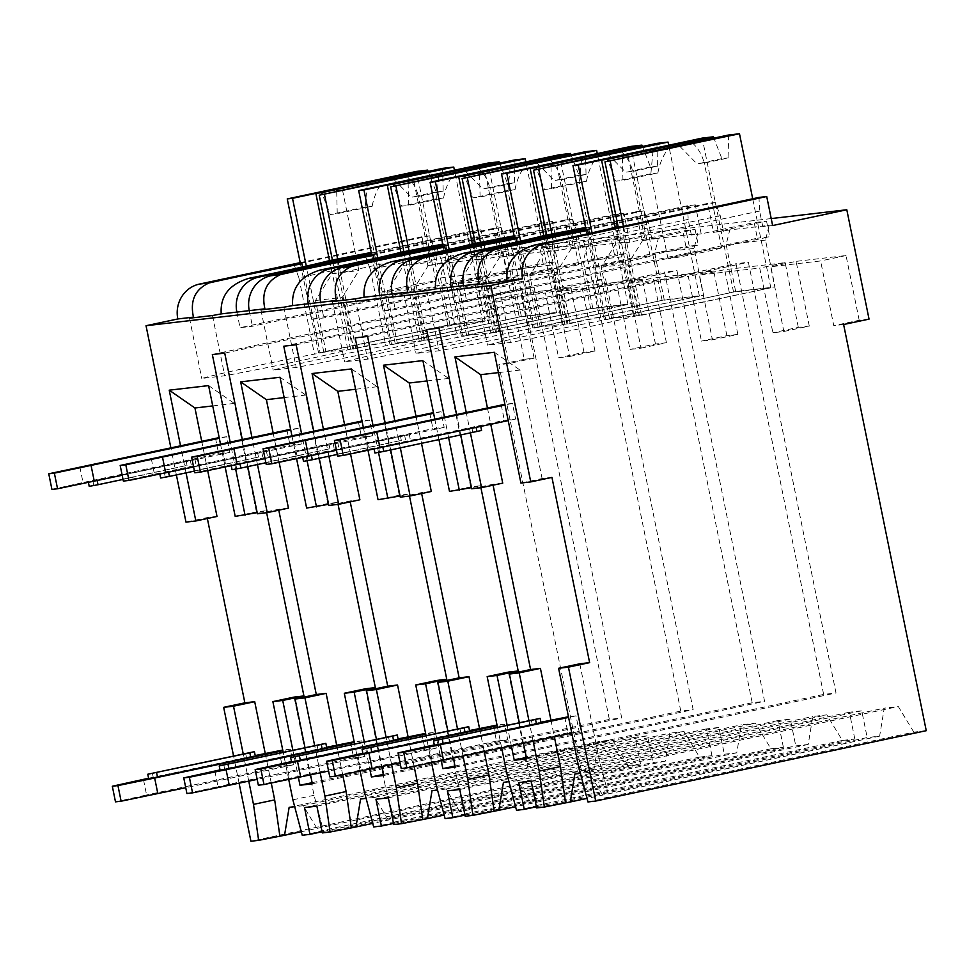<?xml version="1.0" encoding="UTF-8"?>
<svg xmlns="http://www.w3.org/2000/svg" width="975" height="975" viewBox="0 0 975 975"><rect width="100%" height="100%" fill="white"/><g stroke="black" fill="none" stroke-linecap="round" stroke-linejoin="round"><path stroke-width="0.73" stroke-dasharray="4.88 3.66" d="M217.011 516.457L207.175 517.603L185.981 522.112M551.947 477.397L542.1 478.542L520.918 483.052M235.194 516.372L256.388 511.863L266.224 510.717L257.181 512.643M288.442 508.121L278.606 509.279L257.412 513.788M306.625 508.048L327.819 503.539L337.655 502.393L328.612 504.319M359.872 499.797L350.037 500.943L328.843 505.452M378.056 499.712L399.25 495.202L409.086 494.057L400.043 495.982M431.303 491.473L421.468 492.619L400.274 497.128M449.487 491.388L470.681 486.878L480.517 485.733L471.473 487.658M502.734 483.137L492.887 484.283L471.705 488.792M186.042 472.875L180.473 445.49M201.667 440.98L207.687 470.608M248.771 781.182L243.189 753.785M265.224 753.419L271.257 783.047M448.622 437.617L444.393 416.812M434.728 418.872L438.957 439.664M400.335 447.891L394.765 420.505M390.67 449.95L385.101 422.565M378.519 452.473L372.962 425.149M363.297 427.196L368.014 450.365M328.904 456.215L323.334 428.829M319.239 458.274L313.67 430.889M307.088 460.797L301.531 433.473M291.878 435.533L296.583 458.689M257.473 464.551L251.903 437.166M247.808 466.611L242.239 439.213M235.658 469.133L230.1 441.797M220.447 443.857L225.152 467.025M176.39 474.935L170.808 447.549M470.425 432.973L466.184 412.169M460.761 435.033L456.532 414.229M426.636 329.562L736.015 263.713L823.643 694.432L836.014 692.981L748.386 262.263L736.015 263.713M526.415 757.685L823.643 694.432M507.11 725.108L511.351 745.912M480.517 485.733L480.919 487.719M439.006 328.112L748.386 262.263M492.887 484.283L493.082 485.197M519.261 722.524L523.49 743.328M526.646 758.83L836.014 692.981M266.224 510.717L266.638 512.704M302.238 835.258L323.42 830.749L314.048 795.295L294.072 697.101M323.42 830.749L318.715 831.297L303.213 805.691L294.682 806.691M207.358 518.505L207.175 517.603M212.721 405.917L234.317 403.406L256.388 511.863M215.463 438.043L218.632 453.668L229.881 452.351L226.712 436.739L219.168 437.617M279.021 750.482L282.202 766.106L293.451 764.79L290.27 749.166L282.738 750.055M337.655 502.393L338.069 504.38M373.669 826.934L394.851 822.425L385.478 786.959L365.503 688.764M394.851 822.425L390.146 822.973L374.644 797.367L366.112 798.354M336.655 745.095L342.688 774.723M278.606 509.279L278.789 510.181M273.085 432.656L279.118 462.284M284.152 397.593L305.748 395.07L327.819 503.539M286.882 429.719L290.062 445.343L301.312 444.027L298.131 428.403L290.599 429.28M350.452 742.158L353.633 757.77L364.882 756.466L361.701 740.842L354.169 741.719M409.086 494.057L409.488 496.056M445.087 818.598L466.282 814.088L456.909 778.635L436.934 680.44M466.282 814.088L461.577 814.637L446.075 789.031L437.543 790.03M408.086 736.759L414.119 766.387M350.037 500.943L350.22 501.857M344.516 424.32L350.549 453.948M355.582 389.269L377.179 386.746L399.25 495.202M358.312 421.383L361.493 437.007L372.742 435.703L369.562 420.079L362.03 420.956M421.883 733.822L425.063 749.446L436.312 748.13L433.132 732.517L425.6 733.395M516.518 810.274L537.712 805.764L528.34 770.299L508.365 672.104M537.712 805.764L533.008 806.313L517.506 780.707L508.974 781.694M479.517 728.435L484.246 751.676M421.468 492.619L421.651 493.521M415.947 415.996L421.517 443.381M427.013 380.933L448.61 378.422L470.681 486.878M429.743 413.059L432.924 428.683L444.173 427.367L440.992 411.742L433.461 412.62M493.313 725.497L496.494 741.122L507.743 739.806L504.562 724.181L497.031 725.059M487.378 407.66L490.766 424.32M498.444 372.608L520.041 370.086L542.1 478.542M587.949 801.95L609.143 797.44L599.771 761.975L579.796 663.78M609.143 797.44L604.427 797.989L588.924 772.371L580.393 773.37M550.948 720.098L554.336 736.759M501.174 404.722L504.355 420.347L515.604 419.043L512.423 403.418L504.892 404.296M564.744 717.161L567.925 732.786L579.174 731.482L575.993 715.857L568.462 716.735M79.84 466.903L83.021 482.528L218.632 453.668M51.931 489.413L83.021 482.528M229.881 452.351L122.18 475.276M97.11 480.273L194.939 459.31L97.171 480.602M226.712 436.739L219.314 438.311M115.489 801.852L146.591 794.966L143.41 779.342M293.451 764.79L185.738 787.715M282.202 766.106L146.591 794.966M148.602 778.245L255.206 755.552M290.27 749.166L282.884 750.75M255.328 756.137L148.688 778.696M123.021 479.42L187.042 465.392L89.213 486.342M151.271 458.579L154.452 474.203L290.062 445.343M123.362 481.089L154.452 474.203M301.312 444.027L193.611 466.952M168.541 471.949L266.37 450.986L168.602 472.266M298.131 428.403L290.745 429.975M186.92 793.528L218.01 786.642L214.841 771.018M364.882 756.466L257.168 779.391M353.633 757.77L218.01 786.642M220.033 769.909L326.637 747.228M361.701 740.842L354.315 742.414M326.747 747.801L220.118 770.372M194.452 471.083L258.46 457.056L160.643 478.018M222.702 450.255L225.883 465.867L361.493 437.007M194.793 472.765L225.883 465.867M372.742 435.703L265.029 458.616M239.972 463.612L337.789 442.662L240.033 463.942M369.562 420.079L362.176 421.651M258.351 785.204L289.441 778.306L286.272 762.694M436.312 748.13L328.599 771.054M425.063 749.446L289.441 778.306M291.452 761.585L398.068 738.892M433.132 732.517L425.734 734.09M398.178 739.477L291.549 762.048M265.882 462.759L329.891 448.732L232.074 469.694M294.133 441.919L297.314 457.543L432.924 428.683M266.212 464.429L297.314 457.543M444.173 427.367L336.46 450.292M311.403 455.288L409.22 434.326L311.464 455.617M440.992 411.742L433.607 413.315M329.782 776.868L360.872 769.982L357.691 754.358M507.743 739.806L400.03 762.73M496.494 741.122L360.872 769.982M362.883 753.248L469.499 730.568M504.562 724.181L497.165 725.753M469.609 731.14L362.98 753.712M337.301 454.435L401.322 440.395L303.505 461.358M365.564 433.595L368.733 449.219L504.355 420.347M337.643 456.105L368.733 449.219M515.604 419.043L508.207 420.615M382.834 446.964L480.651 426.002L382.895 447.281M512.423 403.418L505.038 404.991M401.212 768.544L432.303 761.646L429.122 746.033M579.174 731.482L571.777 733.054M567.925 732.786L432.303 761.646M434.314 744.924L540.918 722.231M575.993 715.857L568.596 717.429M541.04 722.816L434.411 745.388M481.565 430.462L374.924 453.034M212.343 354.547L521.722 288.697L609.351 719.416L621.721 717.978L534.093 287.259L521.722 288.697M312.122 782.681L609.351 719.416M292.829 750.104L298.399 777.477M224.725 353.096L534.093 287.259M304.968 747.52L310.538 774.906M312.353 783.815L621.721 717.978M239.107 783.23L233.537 755.844M320.202 772.846L314.62 745.461M288.722 779.464L283.164 752.152M364.26 741.768L369.817 769.141M376.399 739.184L381.968 766.569M391.621 764.522L386.051 737.137M360.153 771.128L354.595 743.828M435.679 733.444L441.248 760.817M447.83 730.86L453.399 758.245M463.052 756.186L457.482 728.8M431.584 762.803L426.026 735.503M533.142 741.268L528.913 720.476M501.686 747.971L497.457 727.167M289.148 807.337L598.528 741.487L593.921 769.446L301.299 831.724M593.921 769.446L581.478 770.896L250.916 841.242M926.25 730.689L913.807 732.14L604.427 797.989M318.715 831.297L628.083 765.46L640.526 764.01L322.103 831.773M393.534 823.448L711.957 755.674L699.514 757.124L684.011 731.518L669.959 733.163L665.352 761.109L652.909 762.56L322.347 832.918M665.352 761.109L372.73 823.388M699.514 757.124L390.146 822.973M464.965 815.112L783.388 747.35L770.945 748.8L755.442 723.194L741.39 724.827L736.783 752.785L724.34 754.236L393.766 824.582M736.783 752.785L444.161 815.063M770.945 748.8L461.577 814.637M536.396 806.788L854.819 739.013L842.376 740.464L826.873 714.858L812.809 716.503L808.214 744.449L795.771 745.899L465.197 816.258M808.214 744.449L515.592 806.727M842.376 740.464L533.008 806.313M913.807 732.14L898.304 706.534L884.24 708.167L879.633 736.125L867.189 737.575L536.628 807.934M879.633 736.125L587.011 798.403M854.819 739.013L849.371 712.237L861.742 710.799L867.189 737.575M843.619 324.517L833.771 325.662L820.609 260.947L770.689 266.772L783.851 331.488L772.882 332.768L759.72 268.052L699.258 275.096L712.42 339.812L701.464 341.092L688.289 276.376L627.827 283.42L641.002 348.148L630.033 349.428L616.858 284.7L556.396 291.757L569.571 356.472L558.602 357.752L545.427 293.036L495.519 298.85L508.682 363.577L498.834 364.723L581.478 770.896M628.083 765.46L612.58 739.842L598.528 741.487M640.526 764.01L635.078 737.222L647.461 735.784L652.909 762.56M711.957 755.674L706.509 728.898L718.892 727.447L724.34 754.236M783.388 747.35L777.94 720.562L790.311 719.123L795.771 745.899M518.81 782.596L849.371 712.237M531.18 781.146L861.742 710.799M574.872 774.016L884.24 708.167M588.924 772.371L898.304 706.534M771.213 218.571L502.015 249.953L524.27 359.312L534.105 358.166L508.682 363.577M524.27 359.312L498.834 364.723M869.042 319.105L859.194 320.251L833.771 325.662M569.571 356.472L594.994 351.061L584.025 352.341L558.602 357.752M641.002 348.148L666.425 342.737L655.456 344.017L630.033 349.428M712.42 339.812L737.856 334.401L726.887 335.68L701.464 341.092M783.851 331.488L809.287 326.077L798.318 327.356L772.882 332.768M534.105 358.166L520.942 293.438L495.519 298.85M798.318 327.356L785.143 262.641L724.681 269.685L699.258 275.096M809.287 326.077L796.112 261.361L770.689 266.772M859.194 320.251L846.032 255.535L796.112 261.361M584.025 352.341L570.862 287.625L520.942 293.438M594.994 351.061L581.831 286.345L556.396 291.757M655.456 344.017L642.293 279.289L581.831 286.345M666.425 342.737L653.262 278.009L627.827 283.42M726.887 335.68L713.724 270.965L653.262 278.009M737.856 334.401L724.681 269.685M785.143 262.641L759.72 268.052M846.032 255.535L820.609 260.947M585.695 228.187L695.297 204.86L701.196 233.866L754.175 222.592L757.356 238.217L454.338 302.701L466.708 301.263L769.726 236.767L757.356 238.217M701.196 233.866L691.36 235.012L697.71 233.659L694.078 248.406L703.621 295.267L664.243 299.861L534.434 328.051A86.58 2.389 -11.5 0 0 416.057 353.474L439.006 350.793A86.58 2.389 -11.5 0 0 562.197 324.809L703.621 295.267M664.243 299.861L654.713 253L658.344 238.253L697.71 233.659M658.344 238.253L642.147 240.752L695.114 229.478L682.744 230.917L685.925 246.541L382.907 311.037L395.277 309.587L698.295 245.103L685.925 246.541M514.264 236.511L623.866 213.184L629.765 242.202L682.744 230.917M629.765 242.202L619.929 243.348L626.279 241.995L622.647 256.73L632.19 303.603L592.812 308.185L463.003 336.375A86.58 2.389 -11.5 0 0 344.626 361.798L367.575 359.129A86.58 2.389 -11.5 0 0 490.766 333.145L632.19 303.603M592.812 308.185L583.282 261.324L586.913 246.577L626.279 241.995M586.913 246.577L570.716 249.088L623.683 237.803L611.313 239.253L614.494 254.877L311.476 319.361L323.846 317.923L626.864 253.427L614.494 254.877M442.833 244.847L552.435 221.508L558.346 250.526L611.313 239.253M558.346 250.526L548.498 251.672L554.86 250.319L551.216 265.066L560.759 311.927L521.381 316.522L391.572 344.711A86.58 2.389 -11.5 0 0 273.195 370.134L296.144 367.453A86.58 2.389 -11.5 0 0 419.335 341.469L560.759 311.927M521.381 316.522L511.851 269.661L515.482 254.914L554.86 250.319M515.482 254.914L499.285 257.412L552.264 246.139L539.882 247.577L543.063 263.201L240.045 327.697L252.415 326.247L555.433 261.763L543.063 263.201M371.402 253.171L481.004 229.844L486.915 258.85L539.882 247.577M486.915 258.85L477.067 260.008L483.429 258.655L479.798 273.39L489.328 320.263L449.962 324.846L320.153 353.035A86.58 2.389 -11.5 0 0 201.764 378.458L224.713 375.789A86.58 2.389 -11.5 0 0 347.904 349.806L489.328 320.263M449.962 324.846L440.42 277.985L444.052 263.238L483.429 258.655M444.052 263.238L427.854 265.736L502.015 249.953M772.627 225.542L762.791 226.688L769.141 225.335L765.509 240.082L775.04 286.942L735.674 291.537L605.865 319.715A86.58 2.389 -11.5 0 0 487.488 345.15L510.437 342.469A86.58 2.389 -11.5 0 0 633.616 316.485L775.04 286.942M765.509 240.082L726.143 244.664L729.775 229.929L769.141 225.335M729.775 229.929L713.578 232.428L766.545 221.154L754.175 222.592M451.157 287.089L454.338 302.701M302.64 266.955L320.153 353.035M189.503 318.203L201.764 378.458M463.527 285.638L466.708 301.263M766.545 221.154L769.726 236.767M585.926 229.32L707.667 203.409L713.578 232.428M300.349 263.36L429.683 235.828L434.521 248.966L437.702 264.591M429.683 235.828L421.956 236.73L427.854 265.736M762.791 226.688L759.61 211.063L758.989 197.425M481.004 229.844L473.277 230.746L371.256 252.452M477.067 260.008L473.887 244.384L473.277 230.746M371.78 255.023L501.113 227.504L493.387 228.406L499.285 257.412M501.113 227.504L505.952 240.642L509.133 256.267M552.435 221.508L544.708 222.41L442.687 244.128M548.498 251.672L545.317 236.048L544.708 222.41M443.211 246.699L572.544 219.168L564.805 220.07L570.716 249.088M572.544 219.168L577.383 232.318L580.552 247.93M623.866 213.184L616.139 214.086L514.117 235.804M619.929 243.348L616.748 227.723L616.139 214.086M514.642 238.363L643.975 210.844L636.236 211.746L642.147 240.752M643.975 210.844L648.802 223.982L651.983 239.606M695.297 204.86L687.558 205.762L585.548 227.467M691.36 235.012L688.179 219.387L687.558 205.762M586.072 230.039L715.406 202.507L720.233 215.658L723.413 231.282M715.406 202.507L707.667 203.409M294.072 264.688L298.898 277.838L434.521 248.966M298.898 277.838L314.34 353.718M440.42 277.985L479.798 273.39M473.887 244.384L338.276 273.244L353.706 349.123M337.655 259.606L338.276 273.244M300.202 262.641L421.956 236.73M371.633 254.317L493.387 228.406M443.064 245.98L564.805 220.07M514.495 237.656L636.236 211.746M329.501 260.593L332.17 273.695L315.522 300.519L325.967 351.853L355.838 348.575L485.099 321.055L447.83 325.406L318.569 352.913L323.846 352.304L306.308 266.126M325.967 351.853L323.846 352.304M329.745 260.532L347.904 349.806M212.465 315.534L224.713 375.789M318.569 352.913L300.471 263.945M350.561 349.184L332.463 260.215M355.838 348.575L337.728 259.594M336.692 191.478L337.24 213.696L330.208 214.524L322.408 194.525M367.258 184.409L365.15 207.078A27.337 0.756 -11.5 0 0 364.991 207.2A27.337 0.756 -11.5 0 0 372.182 206.261L337.24 213.696M372.182 206.261C373.73 197.267 377.349 188.858 383.053 181.045M406.429 176.073C412.449 181.387 416.447 188.175 418.421 196.426A27.337 0.756 -11.5 0 0 418.58 196.304A27.337 0.756 -11.5 0 0 411.389 197.243L393.388 178.937M442.626 168.37L443.186 191.149L418.421 196.426M342.542 190.235L358.885 270.575L342.237 297.399L352.682 348.733M332.17 273.695L358.885 270.575M315.522 300.519L342.237 297.399M365.15 207.078L330.208 214.524M443.186 191.149L436.154 191.965L428.159 171.454M436.154 191.965L411.389 197.243M400.603 287.54A27.337 0.756 -11.5 0 0 382.249 292.012A27.337 0.756 -11.5 0 0 417.471 285.577A27.337 0.756 -11.5 0 0 435.825 281.105A27.337 0.756 -11.5 0 0 400.603 287.54M447.83 325.406L416.508 171.417M485.099 321.055L454.411 170.223M759.61 211.063L623.988 239.923L639.429 315.803M623.378 226.285L623.988 239.923M726.143 244.664L735.674 291.537M720.233 215.658L584.622 244.518L600.064 320.397M615.225 227.272L617.894 240.374L601.246 267.199L611.678 318.533L641.55 315.254L770.811 287.747L733.553 292.086L604.293 319.593L609.57 318.983L592.032 232.806M611.678 318.533L609.57 318.983M615.457 227.212L633.616 316.485M498.176 282.214L510.437 342.469M475.227 284.895L487.488 345.15M588.352 233.634L605.865 319.715M584.622 244.518L579.784 231.38M604.293 319.593L586.194 230.624M636.285 315.863L618.174 226.895M641.55 315.254L623.452 226.273M622.403 158.169L622.964 180.387L615.932 181.204L608.132 161.204M652.982 151.088L650.873 173.769A27.337 0.756 -11.5 0 0 650.715 173.891A27.337 0.756 -11.5 0 0 657.906 172.941L622.964 180.387M657.906 172.941C659.441 163.946 663.073 155.549 668.765 147.737M692.14 142.752C698.173 148.078 702.171 154.854 704.133 163.105A27.337 0.756 -11.5 0 0 704.291 162.983A27.337 0.756 -11.5 0 0 697.101 163.922L679.1 145.616M728.349 135.05L728.91 157.828L704.133 163.105M628.266 156.914L644.609 237.254L627.961 264.091L638.393 315.413M617.894 240.374L644.609 237.254M601.246 267.199L627.961 264.091M650.873 173.769L615.932 181.204M728.91 157.828L721.878 158.657L713.883 138.133M721.878 158.657L697.101 163.922M686.315 254.219A27.337 0.756 -11.5 0 0 667.973 258.692A27.337 0.756 -11.5 0 0 703.194 252.257A27.337 0.756 -11.5 0 0 721.549 247.784A27.337 0.756 -11.5 0 0 686.315 254.219M733.553 292.086L702.219 138.097M770.811 287.747L752.712 198.766M236.864 312.073L240.045 327.697M552.264 246.139L555.433 261.763M249.247 310.635L252.415 326.247M365.503 256.364L370.329 269.502L505.952 240.642M370.329 269.502L385.771 345.382M511.851 269.661L551.216 265.066M545.317 236.048L409.707 264.92L425.137 340.799M409.086 251.282L409.707 264.92M401.176 252.208L419.335 341.469M283.883 307.198L296.144 367.453M260.934 309.879L273.195 370.134M374.059 258.619L391.572 344.711M400.932 252.269L403.601 265.358L386.953 292.195L397.398 343.517L427.269 340.238L556.518 312.731L519.261 317.07L390 344.589L395.277 343.968L377.739 257.79M397.398 343.517L395.277 343.968M390 344.589L371.902 255.621M421.992 340.86L403.894 251.891M427.269 340.238L409.159 251.257M408.123 183.154L408.671 205.372L401.639 206.188L393.839 186.188M438.689 176.085L436.581 198.754A27.337 0.756 -11.5 0 0 436.422 198.876A27.337 0.756 -11.5 0 0 443.613 197.937L408.671 205.372M443.613 197.937C445.161 188.943 448.78 180.533 454.484 172.721M477.847 167.749C483.88 173.062 487.878 179.851 489.84 188.09A27.337 0.756 -11.5 0 0 490.011 187.968A27.337 0.756 -11.5 0 0 482.82 188.918L464.819 170.613M514.057 160.046L514.617 182.825L489.84 188.09M413.973 181.911L430.316 262.251L413.668 289.075L424.113 340.409M403.601 265.358L430.316 262.251M386.953 292.195L413.668 289.075M436.581 198.754L401.639 206.188M514.617 182.825L507.585 183.641L499.59 163.118M507.585 183.641L482.82 188.918M472.034 279.216A27.337 0.756 -11.5 0 0 453.68 283.676A27.337 0.756 -11.5 0 0 488.902 277.241A27.337 0.756 -11.5 0 0 507.256 272.781A27.337 0.756 -11.5 0 0 472.034 279.216M519.261 317.07L487.939 163.081M556.518 312.731L525.83 161.899M308.295 303.749L311.476 319.361M623.683 237.803L626.864 253.427M320.678 302.299L323.846 317.923M436.934 248.028L441.76 261.178L577.383 232.318M441.76 261.178L457.202 337.058M583.282 261.324L622.647 256.73M616.748 227.723L481.138 256.583L496.567 332.463M480.517 242.946L481.138 256.583M472.607 243.872L490.766 333.145M355.314 298.874L367.575 359.129M332.365 301.543L344.626 361.798M445.49 250.295L463.003 336.375M472.363 243.933L475.032 257.034L458.384 283.859L468.829 335.193L498.688 331.914L627.949 304.395L590.692 308.746L461.431 336.253L466.708 335.644L449.17 249.466M468.829 335.193L466.708 335.644M461.431 336.253L443.332 247.284M493.423 332.524L475.325 243.555M498.688 331.914L480.59 242.933M479.554 174.817L480.102 197.048L473.07 197.864L465.27 177.864M510.12 167.749L508.012 190.43A27.337 0.756 -11.5 0 0 507.853 190.539A27.337 0.756 -11.5 0 0 515.044 189.601L480.102 197.048M515.044 189.601C516.592 180.607 520.211 172.209 525.915 164.385M549.278 159.413C555.311 164.738 559.309 171.515 561.271 179.766A27.337 0.756 -11.5 0 0 561.429 179.644A27.337 0.756 -11.5 0 0 554.239 180.582L536.25 162.277M585.487 151.71L586.048 174.488L561.271 179.766M485.404 173.574L501.747 253.914L485.099 280.739L495.544 332.073M475.032 257.034L501.747 253.914M458.384 283.859L485.099 280.739M508.012 190.43L473.07 197.864M586.048 174.488L579.016 175.317L571.021 154.793M579.016 175.317L554.239 180.582M543.465 270.879A27.337 0.756 -11.5 0 0 525.111 275.352A27.337 0.756 -11.5 0 0 560.332 268.917A27.337 0.756 -11.5 0 0 578.687 264.444A27.337 0.756 -11.5 0 0 543.465 270.879M590.692 308.746L559.357 154.757M627.949 304.395L597.261 153.562M379.726 295.413L382.907 311.037M695.114 229.478L698.295 245.103M392.096 293.975L395.277 309.587M508.353 239.704L513.191 252.842L648.802 223.982M513.191 252.842L528.633 328.721M654.713 253L694.078 248.406M688.179 219.387L552.557 248.259L567.998 324.139M551.947 234.622L552.557 248.259M544.026 235.548L562.197 324.809M426.745 290.538L439.006 350.793M403.796 293.219L416.057 353.474M516.921 241.971L534.434 328.051M543.794 235.609L546.463 248.698L529.815 275.535L540.26 326.857L570.119 323.578L699.38 296.071L662.122 300.41L532.862 327.929L538.139 327.308L520.601 241.142M540.26 326.857L538.139 327.308M532.862 327.929L514.763 238.96M564.854 324.2L546.756 235.231M570.119 323.578L552.021 234.609M550.985 166.493L551.533 188.711L544.501 189.528L536.701 169.528M581.551 159.425L579.442 182.093A27.337 0.756 -11.5 0 0 579.284 182.215A27.337 0.756 -11.5 0 0 586.475 181.277L551.533 188.711M586.475 181.277C588.023 172.283 591.642 163.873 597.346 156.061M620.709 151.088C626.742 156.402 630.74 163.191 632.702 171.429A27.337 0.756 -11.5 0 0 632.86 171.32A27.337 0.756 -11.5 0 0 625.67 172.258L607.681 153.952M656.918 143.386L657.479 166.164L632.702 171.429M556.835 165.25L573.178 245.59L556.53 272.415L566.975 323.749M546.463 248.698L573.178 245.59M529.815 275.535L556.53 272.415M579.442 182.093L544.501 189.528M657.479 166.164L650.447 166.981L642.452 146.457M650.447 166.981L625.67 172.258M614.896 262.555A27.337 0.756 -11.5 0 0 596.542 267.016A27.337 0.756 -11.5 0 0 631.763 260.581A27.337 0.756 -11.5 0 0 650.118 256.12A27.337 0.756 -11.5 0 0 614.896 262.555M662.122 300.41L630.788 146.433M699.38 296.071L668.692 145.238M570.862 287.625L545.427 293.036M642.293 279.289L616.858 284.7M713.724 270.965L688.289 276.376M303.213 805.691L612.58 739.842M304.517 807.58L635.078 737.222M316.887 806.142L647.461 735.784M360.579 799L669.959 733.163M374.644 797.367L684.011 731.518M375.948 799.244L706.509 728.898M388.318 797.806L718.892 727.447M432.01 790.676L741.39 724.827M446.075 789.031L755.442 723.194M447.379 790.92L777.94 720.562M459.749 789.482L790.311 719.123M503.441 782.34L812.809 716.503M517.506 780.707L826.873 714.858M578.577 766.484L599.771 761.975M494.313 352.28L520.041 370.086M292.866 799.805L314.048 795.295M208.589 385.6L234.317 403.406M280.02 377.264L305.748 395.07M364.284 791.468L385.478 786.959M351.451 368.94L377.179 386.746M435.715 783.144L456.909 778.635M422.882 360.604L448.61 378.422M507.146 774.808L528.34 770.299M283.774 346.21L593.153 280.373L680.782 711.092L693.152 709.642L605.524 278.923L593.153 280.373M383.553 774.345L680.782 711.092M296.156 344.772L605.524 278.923M383.784 775.491L693.152 709.642M355.205 337.886L664.584 272.037L752.213 702.756L764.583 701.318L676.955 270.599L664.584 272.037M454.984 766.021L752.213 702.756M367.575 336.448L676.955 270.599M455.215 767.167L764.583 701.318M152.368 773.126L153.282 777.587M245.603 753.273L246.517 757.746M93.795 485.233L92.893 480.773M191.258 464.892L190.344 460.432M187.042 465.392L186.127 460.919M223.799 764.79L224.713 769.251M317.033 744.949L317.947 749.409M165.226 476.897L164.324 472.436M262.689 456.568L261.775 452.107M258.46 457.056L257.558 452.595M295.23 756.466L296.144 760.927M388.464 736.612L389.378 741.085M236.657 468.573L235.755 464.112M334.108 448.232L333.206 443.771M329.891 448.732L328.989 444.271M366.661 748.13L367.563 752.59M459.895 728.288L460.809 732.749M308.088 460.249L307.186 455.776M405.539 439.908L404.637 435.447M401.322 440.395L400.42 435.935M438.092 739.806L438.994 744.266M531.326 719.964L532.24 724.425M379.519 451.913L378.605 447.452M472.753 432.071L471.851 427.611M195.841 463.783L194.939 459.31M267.272 455.447L266.37 450.986M338.703 447.123L337.789 442.662M410.134 438.787L409.22 434.326M382.249 292.012L364.991 207.2M435.825 281.105L418.58 196.304M667.973 258.692L650.715 173.891M721.549 247.784L704.291 162.983M453.68 283.676L436.422 198.876M507.256 272.781L490.011 187.968M525.111 275.352L507.853 190.539M578.687 264.444L561.429 179.644M596.542 267.016L579.284 182.215M650.118 256.12L632.86 171.32"/><path stroke-width="1.46" d="M551.947 477.397L530.753 481.906L490.803 285.517L522.588 278.752A29.616 28.153 -96.7 0 1 544.233 243.884L766.728 196.523L772.627 225.542L846.8 209.759L869.042 319.105L843.619 324.517L926.25 730.689L595.688 801.048L568.437 667.144L589.631 662.634L551.947 477.397M207.687 470.608L217.011 516.457L195.829 520.967L185.981 522.112L176.39 474.935M530.753 481.906L520.918 483.052L494.313 352.28L454.935 356.874L466.184 412.169M257.181 512.643L235.194 516.372L225.152 467.025M279.118 462.284L288.442 508.121L267.26 512.631L257.412 513.788L247.808 466.611M328.612 504.319L306.625 508.048L296.583 458.689M350.549 453.948L359.872 499.797L338.691 504.307L328.843 505.452L319.239 458.274M400.043 495.982L378.056 499.712L368.014 450.365M421.517 443.381L431.303 491.473L410.109 495.982L400.274 497.128L390.67 449.95M471.473 487.658L449.487 491.388L438.957 439.664M490.766 424.32L502.734 483.137L481.54 487.646L471.705 488.792L460.761 435.033M195.829 520.967L186.042 472.875M180.473 445.49L169.223 390.183L208.589 385.6L220.447 443.857M201.667 440.98L194.951 408.001L169.223 390.183M271.257 783.047L274.682 799.878L253.488 804.387L248.771 781.182M243.189 753.785L233.512 706.193L254.707 701.683L265.224 753.419M459.322 490.242L448.622 437.617M444.393 416.812L426.636 329.562L439.006 328.112L456.532 414.229M394.765 420.505L383.504 365.198L422.882 360.604L434.728 418.872M410.109 495.982L400.335 447.891M385.101 422.565L367.575 336.448L355.205 337.886L372.962 425.149M387.904 498.566L378.519 452.473M323.334 428.829L312.073 373.535L351.451 368.94L363.297 427.196M338.691 504.307L328.904 456.215M313.67 430.889L296.156 344.772L283.774 346.21L301.531 433.473M316.473 506.903L307.088 460.797M251.903 437.166L240.654 381.859L280.02 377.264L291.878 435.533M267.26 512.631L257.473 464.551M242.239 439.213L224.725 353.096L212.343 354.547L230.1 441.797M245.042 515.227L235.658 469.133M170.808 447.549L146.031 325.723L177.816 318.959A29.616 28.153 -96.7 0 1 199.461 284.078L300.202 262.641M490.803 285.517L146.031 325.723M481.54 487.646L470.425 432.973M511.351 745.912L514.264 760.268L526.415 757.685M480.919 487.719L518.2 670.958L497.018 675.468L507.11 725.108M493.082 485.197L530.583 669.52L509.389 674.03L519.261 722.524M523.49 743.328L526.646 758.83L514.264 760.268M266.638 512.704L303.92 695.943L294.072 697.101L272.878 701.61L282.726 700.452L292.829 750.104M294.682 806.691L289.148 807.337L284.542 835.283L258.643 840.34L253.488 804.387M274.682 799.878L279.837 835.831M254.707 701.683L244.859 702.829L207.358 518.505M194.951 408.001L212.721 405.917M219.168 437.617L48.75 473.801L51.931 489.413L57.549 488.768L54.368 473.143L48.75 473.801M282.738 750.055L255.206 755.552M338.069 504.38L375.351 687.619L365.503 688.764L344.309 693.274L354.157 692.128L375.351 687.619M366.112 798.354L360.579 799L355.972 826.958L330.074 832.016L324.919 796.063L320.202 772.846M342.688 774.723L346.113 791.554L351.268 827.507M314.62 745.461L304.943 697.868L326.125 693.359L336.655 745.095M326.125 693.359L316.29 694.505L278.789 510.181M284.152 397.593L266.382 399.665L273.085 432.656M290.599 429.28L120.181 465.465L123.362 481.089L128.98 480.431L125.799 464.807L120.181 465.465M354.169 741.719L326.637 747.228M409.488 496.056L446.769 679.295L436.934 680.44L415.74 684.95L425.587 683.804L446.769 679.295M437.543 790.03L432.01 790.676L427.403 818.622L401.505 823.68L396.35 787.727L391.621 764.522M414.119 766.387L417.544 783.217L422.699 819.171M386.051 737.137L376.374 689.532L397.556 685.023L408.086 736.759M397.556 685.023L387.721 686.181L350.22 501.857M355.582 389.269L337.813 391.341L344.516 424.32M362.03 420.956L191.612 457.141L194.793 472.765L200.411 472.107L197.23 456.483L191.612 457.141M425.6 733.395L398.068 738.892M518.2 670.958L508.365 672.104L487.171 676.613L497.018 675.468M508.974 781.694L503.441 782.34L498.834 810.298L472.936 815.356L467.781 779.403L463.052 756.186M484.246 751.676L488.962 774.893L494.118 810.847M457.482 728.8L447.805 681.208L468.987 676.699L479.517 728.435M468.987 676.699L459.152 677.844L421.651 493.521M427.013 380.933L409.244 383.004L415.947 415.996M433.461 412.62L263.043 448.805L266.212 464.429L271.842 463.771L268.661 448.159L263.043 448.805M497.031 725.059L469.499 730.568M498.444 372.608L480.663 374.68L487.378 407.66M589.631 662.634L579.796 663.78L558.602 668.289L568.437 667.144M580.393 773.37L574.872 774.016L570.265 801.974L544.367 807.032L539.212 771.079L533.142 741.268M554.336 736.759L560.393 766.569L565.549 802.523M528.913 720.476L519.224 672.884L540.418 668.375L550.948 720.098M540.418 668.375L530.583 669.52M504.892 404.296L334.474 440.481L337.643 456.105L343.273 455.447L340.092 439.822L334.474 440.481M568.462 716.735L540.918 722.231M122.18 475.276L57.549 488.768M112.32 786.24L115.489 801.852L121.119 801.206L117.938 785.582L112.32 786.24L148.602 778.245M219.314 438.311L54.368 473.143M94.27 481.223L91.089 465.599M185.738 787.715L121.119 801.206M117.938 785.582L154.659 778.038L157.84 793.662M282.884 750.75L154.659 778.038M249.832 752.785L147.786 774.235L148.688 778.696L157.499 777.087L255.328 756.137L254.414 751.664L249.832 752.785L250.733 757.246M147.786 774.235L254.414 751.664M88.408 482.418L89.213 486.342L98.024 484.733L97.171 480.602M123.021 479.42L98.024 484.733M193.611 466.952L128.98 480.431M183.751 777.904L186.92 793.528L192.55 792.87L189.369 777.246L183.751 777.904L220.033 769.909M290.745 429.975L125.799 464.807M165.701 472.887L162.52 457.263M257.168 779.391L192.55 792.87M189.369 777.246L226.09 769.702L229.259 785.326M354.315 742.414L226.09 769.702M321.25 744.461L219.217 765.911L220.118 770.372L326.747 747.801L325.845 743.34L321.25 744.461L322.164 748.922M219.217 765.911L325.845 743.34M159.839 474.094L160.643 478.018L169.443 476.409L168.602 472.266M194.452 471.083L169.443 476.409M265.029 458.616L200.411 472.107M255.17 769.58L258.351 785.204L263.981 784.546L260.8 768.922L255.17 769.58L291.452 761.585M362.176 421.651L197.23 456.483M237.132 464.563L233.951 448.939M328.599 771.054L263.981 784.546M260.8 768.922L297.521 761.378L300.69 777.002M425.734 734.09L297.521 761.378M392.681 736.125L290.647 757.575L291.549 762.048L398.178 739.477L397.276 735.004L392.681 736.125L393.595 740.586M290.647 757.575L397.276 735.004M231.27 465.77L232.074 469.694L240.874 468.085L240.033 463.942M265.882 462.759L240.874 468.085M336.46 450.292L271.842 463.771M326.601 761.243L329.782 776.868L335.412 776.21L332.231 760.585L326.601 761.243L362.883 753.248M433.607 413.315L268.661 448.159M308.563 456.227L305.382 440.615M400.03 762.73L335.412 776.21M332.231 760.585L368.94 753.041L372.121 768.666M497.165 725.753L368.94 753.041M464.112 727.801L362.066 749.251L362.98 753.712L371.792 752.103L469.609 731.14L468.707 726.68L464.112 727.801L465.026 732.262M362.066 749.251L468.707 726.68M302.701 457.433L303.505 461.358L312.305 459.749L311.464 455.617M337.301 454.435L312.305 459.749M508.207 420.615L343.273 455.447M398.032 752.919L401.212 768.544L406.843 767.886L403.662 752.261L398.032 752.919L434.314 744.924M505.038 404.991L340.092 439.822M379.982 447.903L376.813 432.278M571.777 733.054L406.843 767.886M403.662 752.261L440.371 744.717L443.552 760.342M568.596 717.429L440.371 744.717M535.543 719.465L433.497 740.915L434.411 745.388L541.04 722.816L540.138 718.356L535.543 719.465L536.457 723.925M433.497 740.915L540.138 718.356M374.132 449.109L374.924 453.034L383.736 451.425L382.895 447.281M480.748 426.453L481.565 430.462L383.736 451.425M298.399 777.477L299.983 785.265L312.122 782.681M282.726 700.452L303.92 695.943M304.943 697.868L295.096 699.014L316.29 694.505M295.096 699.014L304.968 747.52M310.538 774.906L312.353 783.815L299.983 785.265M233.512 706.193L223.665 707.338L244.859 702.829M376.374 689.532L366.527 690.69L387.721 686.181M447.805 681.208L437.958 682.354L459.152 677.844M519.224 672.884L509.389 674.03M258.643 840.34L250.916 841.242L239.107 783.23M233.537 755.844L223.665 707.338M558.602 668.289L578.577 766.484L587.949 801.95L595.688 801.048M330.074 832.016L322.347 832.918L316.887 806.142L304.517 807.58L309.965 834.356L302.238 835.258L292.866 799.805L288.722 779.464M283.164 752.152L272.878 701.61M354.157 692.128L364.26 741.768M369.817 769.141L371.414 776.929L383.784 775.491L381.968 766.569M366.527 690.69L376.399 739.184M401.505 823.68L393.766 824.582L388.318 797.806L375.948 799.244L381.396 826.032L373.669 826.934L364.284 791.468L360.153 771.128M354.595 743.828L344.309 693.274M425.587 683.804L435.679 733.444M441.248 760.817L442.833 768.605L455.215 767.167L453.399 758.245M437.958 682.354L447.83 730.86M472.936 815.356L465.197 816.258L459.749 789.482L447.379 790.92L452.827 817.696L445.087 818.598L435.715 783.144L431.584 762.803M426.026 735.503L415.74 684.95M544.367 807.032L536.628 807.934L531.18 781.146L518.81 782.596L524.258 809.372L516.518 810.274L507.146 774.808L501.686 747.971M497.457 727.167L487.171 676.613M301.299 831.724L284.542 835.283M322.103 831.773L309.965 834.356M372.73 823.388L355.972 826.958M393.534 823.448L381.396 826.032M444.161 815.063L427.403 818.622M464.965 815.112L452.827 817.696M515.592 806.727L498.834 810.298M536.396 806.788L524.258 809.372M587.011 798.403L570.265 801.974M846.8 209.759L771.213 218.571M472.802 252.208L463.186 253.329C443.54 259.289 434.314 271.147 435.508 288.905L451.157 287.089A29.616 28.153 -96.7 0 1 472.802 252.208L585.695 228.187M302.64 266.955L301.982 263.774A86.58 2.389 -11.5 0 0 209.064 282.957C195.085 289.258 189.881 300.653 193.464 317.131L177.816 318.959M522.588 278.752L506.939 280.581C505.745 262.811 514.971 250.953 534.617 245.005A86.58 2.389 -11.5 0 0 615.457 227.212L623.378 226.285L758.989 197.425L766.728 196.523M258.509 277.192L248.905 278.314C229.259 284.273 220.021 296.132 221.215 313.901L236.864 312.073A29.616 28.153 -96.7 0 1 258.509 277.192L371.402 253.171M371.78 255.023L365.503 256.364L373.413 255.438A86.58 2.389 -11.5 0 0 280.495 274.633C266.504 280.934 261.312 292.329 264.895 308.807L249.247 310.635A29.616 28.153 -96.7 0 1 270.892 275.754L371.633 254.317M329.94 268.868L320.324 269.99C300.678 275.949 291.452 287.808 292.646 305.565L308.295 303.749A29.616 28.153 -96.7 0 1 329.94 268.868L442.833 244.847M443.211 246.699L436.934 248.028L444.844 247.114A86.58 2.389 -11.5 0 0 351.926 266.309C337.935 272.61 332.731 283.993 336.326 300.471L320.678 302.299A29.616 28.153 -96.7 0 1 342.31 267.43L443.064 245.98M401.371 260.544L391.755 261.666C372.109 267.613 362.883 279.472 364.077 297.241L379.726 295.413A29.616 28.153 -96.7 0 1 401.371 260.544L514.264 236.511M514.642 238.363L508.353 239.704L516.275 238.777A86.58 2.389 -11.5 0 0 423.357 257.973C409.366 264.274 404.162 275.669 407.757 292.147L392.096 293.975A29.616 28.153 -96.7 0 1 413.741 259.094L514.495 237.656M586.072 230.039L579.784 231.38L587.706 230.453A86.58 2.389 -11.5 0 0 494.788 249.649C480.797 255.95 475.593 267.333 479.176 283.822L463.527 285.638A29.616 28.153 -96.7 0 1 485.172 250.77L585.926 229.32M193.464 317.131A86.58 2.389 -11.5 0 0 189.503 318.203L212.465 315.534A86.58 2.389 -11.5 0 0 221.215 313.901M451.157 287.089L463.527 285.638M479.176 283.822A86.58 2.389 -11.5 0 0 475.227 284.895L498.176 282.214A86.58 2.389 -11.5 0 0 506.939 280.581M236.864 312.073L249.247 310.635M264.895 308.807A86.58 2.389 -11.5 0 0 260.934 309.879L283.883 307.198A86.58 2.389 -11.5 0 0 292.646 305.565M308.295 303.749L320.678 302.299M336.326 300.471A86.58 2.389 -11.5 0 0 332.365 301.543L355.314 298.874A86.58 2.389 -11.5 0 0 364.077 297.241M379.726 295.413L392.096 293.975M407.757 292.147A86.58 2.389 -11.5 0 0 403.796 293.219L426.745 290.538A86.58 2.389 -11.5 0 0 435.508 288.905M301.982 263.774L294.072 264.688L300.349 263.36M371.256 252.452L329.745 260.532A86.58 2.389 -11.5 0 1 248.905 278.314M320.324 269.99A86.58 2.389 -11.5 0 0 401.176 252.208L442.687 244.128M391.755 261.666A86.58 2.389 -11.5 0 0 472.607 243.872L514.117 235.804M463.186 253.329A86.58 2.389 -11.5 0 0 544.026 235.548L585.548 227.467M306.308 266.126L292.512 198.315L315.827 193.355L329.501 260.593M300.471 263.945L287.247 198.924L292.512 198.315M332.463 260.215L319.227 195.195L453.765 167.066L442.626 168.37L406.429 176.073A27.337 0.756 -11.5 0 1 395.679 178.449A27.337 0.756 -11.5 0 1 383.053 181.045L336.692 191.478M337.728 259.594L324.504 194.586M319.227 195.195L342.542 190.235L336.68 190.917M322.408 194.525L321.689 192.672L368.062 182.8L367.258 184.409M321.689 192.672L315.827 193.355M393.388 178.937L391.438 177.828L427.647 170.113L416.508 171.417L287.247 198.924M391.438 177.828A27.337 0.756 -11.5 0 0 378.812 180.424A27.337 0.756 -11.5 0 0 368.062 182.8M428.159 171.454L427.647 170.113M454.411 170.223L453.765 167.066M587.706 230.453L588.352 233.634M592.032 232.806L578.236 164.994L601.538 160.034L615.225 227.272M586.194 230.624L572.959 165.604L578.236 164.994M618.174 226.895L604.951 161.874L739.489 133.758L728.349 135.05L692.14 142.752A27.337 0.756 -11.5 0 1 681.403 145.141A27.337 0.756 -11.5 0 1 668.765 147.737L622.403 158.169M623.452 226.273L610.228 161.265M604.951 161.874L628.266 156.914L622.391 157.597M608.132 161.204L607.413 159.352L653.786 149.48L652.982 151.088M607.413 159.352L601.538 160.034M679.1 145.616L677.162 144.507L713.359 136.805L702.219 138.097L572.959 165.604M677.162 144.507A27.337 0.756 -11.5 0 0 664.523 147.103A27.337 0.756 -11.5 0 0 653.786 149.48M713.883 138.133L713.359 136.805M752.712 198.766L739.489 133.758M373.413 255.438L374.059 258.619M377.739 257.79L363.943 189.979L387.258 185.018L400.932 252.269M371.902 255.621L358.678 190.6L363.943 189.979M403.894 251.891L390.658 186.871L525.196 158.742L514.057 160.046L477.847 167.749A27.337 0.756 -11.5 0 1 467.11 170.125A27.337 0.756 -11.5 0 1 454.484 172.721L408.123 183.154M409.159 251.257L395.935 186.249M390.658 186.871L413.973 181.911L408.111 182.593M393.839 186.188L393.12 184.336L439.493 174.464L438.689 176.085M393.12 184.336L387.258 185.018M464.819 170.613L462.869 169.492L499.066 161.789L487.939 163.081L358.678 190.6M462.869 169.492A27.337 0.756 -11.5 0 0 450.243 172.087A27.337 0.756 -11.5 0 0 439.493 174.464M499.59 163.118L499.066 161.789M525.83 161.899L525.196 158.742M444.844 247.114L445.49 250.295M449.17 249.466L435.374 181.655L458.689 176.694L472.363 243.933M443.332 247.284L430.109 182.264L435.374 181.655M475.325 243.555L462.089 178.535L596.627 150.418L585.487 151.71L549.278 159.413A27.337 0.756 -11.5 0 1 538.541 161.789A27.337 0.756 -11.5 0 1 525.915 164.385L479.554 174.817M480.59 242.933L467.366 177.925M462.089 178.535L485.404 173.574L479.542 174.257M465.27 177.864L464.551 176.012L510.924 166.14L510.12 167.749M464.551 176.012L458.689 176.694M536.25 162.277L534.3 161.168L570.497 153.453L559.357 154.757L430.109 182.264M534.3 161.168A27.337 0.756 -11.5 0 0 521.662 163.763A27.337 0.756 -11.5 0 0 510.924 166.14M571.021 154.793L570.497 153.453M597.261 153.562L596.627 150.418M516.275 238.777L516.921 241.971M520.601 241.142L506.805 173.318L530.12 168.358L543.794 235.609M514.763 238.96L501.528 173.94L506.805 173.318M546.756 235.231L533.52 170.211L668.058 142.082L656.918 143.386L620.709 151.088A27.337 0.756 -11.5 0 1 609.972 153.465A27.337 0.756 -11.5 0 1 597.346 156.061L550.985 166.493M552.021 234.609L538.797 169.589M533.52 170.211L556.835 165.25L550.96 165.933M536.701 169.528L535.982 167.676L582.355 157.804L581.551 159.425M535.982 167.676L530.12 168.358M607.681 153.952L605.731 152.831L641.928 145.129L630.788 146.433L501.528 173.94M605.731 152.831A27.337 0.756 -11.5 0 0 593.092 155.427A27.337 0.756 -11.5 0 0 582.355 157.804M642.452 146.457L641.928 145.129M668.692 145.238L668.058 142.082M480.663 374.68L454.935 356.874M560.393 766.569L539.212 771.079M346.113 791.554L324.919 796.063M266.382 399.665L240.654 381.859M417.544 783.217L396.35 787.727M337.813 391.341L312.073 373.535M488.962 774.893L467.781 779.403M409.244 383.004L383.504 365.198M371.414 776.929L383.553 774.345M442.833 768.605L454.984 766.021M156.585 772.627L157.499 777.087M228.016 764.303L228.93 768.763M299.447 755.966L300.361 760.439M370.878 747.642L371.792 752.103M442.309 739.306L443.211 743.779M476.97 431.584L476.129 427.44M209.064 282.957L199.461 284.078M544.233 243.884L534.617 245.005M280.495 274.633L270.892 275.754M351.926 266.309L342.31 267.43M423.357 257.973L413.741 259.094M494.788 249.649L485.172 250.77"/></g></svg>

